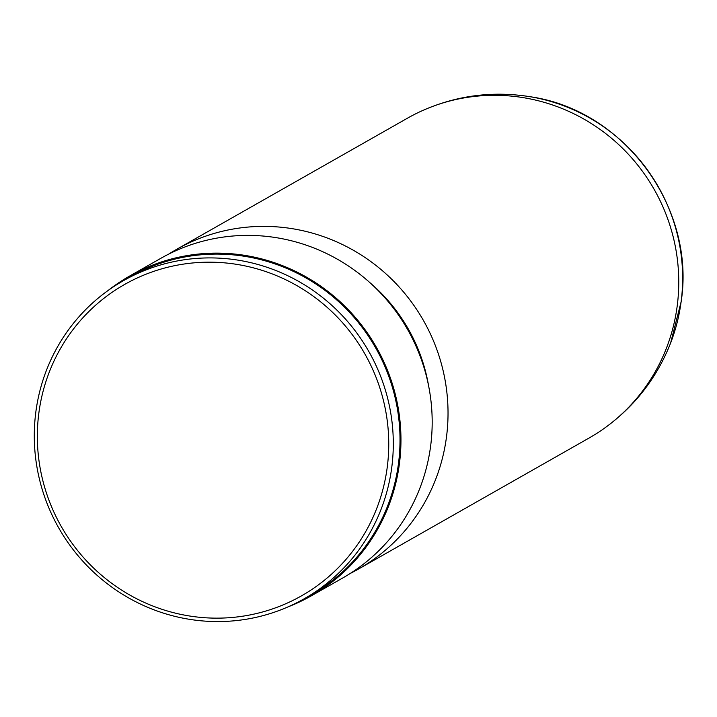 <?xml version="1.0" encoding="UTF-8"?>
<svg xmlns="http://www.w3.org/2000/svg" width="717" height="717" viewBox="0 0 717 717"><rect width="100%" height="100%" fill="white"/><g stroke="black" fill="none" stroke-linecap="round" stroke-linejoin="round"><path stroke-width="1.08" d="M350.389 573.367A183.902 179.331 -119.6 0 0 358.428 569.074L589.15 437.979A183.902 179.331 -119.6 0 0 603.526 428.865A183.902 179.331 -119.6 0 0 677.189 306.087A183.902 179.331 -119.6 0 0 605.372 133.326A183.902 179.331 -119.6 0 0 422.654 110.517A183.902 179.331 -119.6 0 0 407.453 118.197L176.732 249.283A183.902 179.331 -119.6 0 0 168.925 253.988M358.428 569.074A183.902 179.331 -119.6 0 0 446.458 437.182A183.902 179.331 -119.6 0 0 367.633 259.276A183.902 179.331 -119.6 0 0 176.732 249.283M428.479 385.199A169.382 165.17 -119.6 0 0 370.546 283.233M288.037 606.878A183.902 179.331 -119.6 0 0 311.348 595.818L342.583 578.072A183.902 179.331 -119.6 0 0 430.612 446.18A183.902 179.331 -119.6 0 0 351.787 268.283A183.902 179.331 -119.6 0 0 160.886 258.29L129.652 276.036A183.902 179.331 -119.6 0 0 108.222 290.394M311.348 595.818A183.902 179.331 -119.6 0 0 399.387 463.926A183.902 179.331 -119.6 0 0 320.553 286.029A183.902 179.331 -119.6 0 0 129.652 276.036M304.16 598.794L310.873 594.976A182.934 178.39 -119.6 0 0 398.446 463.782A182.934 178.39 -119.6 0 0 320.033 286.818A182.934 178.39 -119.6 0 0 130.135 276.87L123.423 280.688A182.934 178.39 -119.6 0 0 35.85 411.89A182.934 178.39 -119.6 0 0 114.263 588.845A182.934 178.39 -119.6 0 0 304.16 598.794A182.934 178.39 -119.6 0 0 391.733 467.592A182.934 178.39 -119.6 0 0 313.32 290.627A182.934 178.39 -119.6 0 0 123.423 280.688M387.216 467.43A179.062 174.607 -119.6 0 0 236.198 264.277A179.062 174.607 -119.6 0 0 38.87 412.902A179.062 174.607 -119.6 0 0 189.888 616.046A179.062 174.607 -119.6 0 0 387.216 467.43M681.096 301.893A181.096 176.597 -119.6 0 0 530.714 96.813C624.462 110.445 695.84 207.778 681.15 301.696L670.61 343.049A181.096 176.597 -119.6 0 0 681.096 301.893M422.654 110.517C457.276 95.298 493.296 90.736 530.714 96.813M603.526 428.865C634.321 406.897 656.682 378.298 670.61 343.049"/></g></svg>
